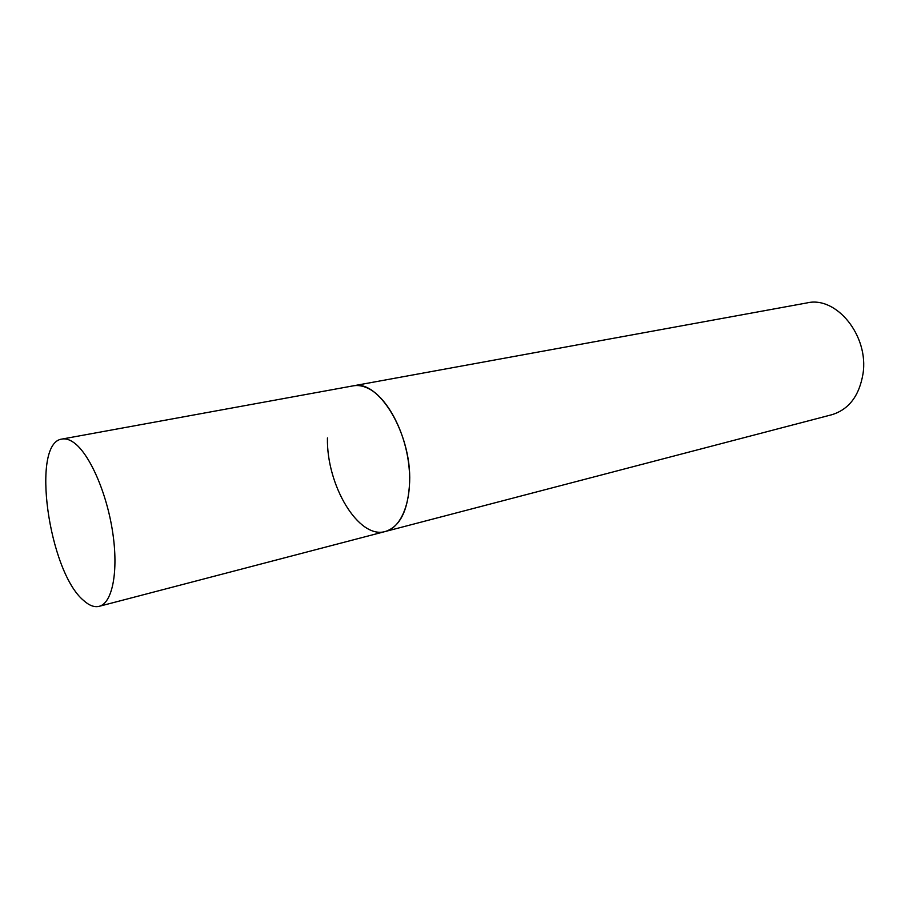 <?xml version="1.0" encoding="UTF-8"?>
<svg xmlns="http://www.w3.org/2000/svg" width="909" height="909" viewBox="0 0 909 909"><rect width="100%" height="100%" fill="white"/><g stroke="black" fill="none" stroke-linecap="round" stroke-linejoin="round"><path stroke-width="1.36" d="M99.172 606.326C112.364 603.212 118.693 571.5 112.636 532.004C106.694 492.542 89.423 453.511 73.777 442.558C69.573 439.57 65.664 438.399 62.062 439.047C30.531 442.422 48.643 571.693 83.628 600.497C89.184 605.542 94.366 607.485 99.172 606.326L385.439 531.458C402.335 527.311 412.913 498.496 408.709 464.124C404.63 429.764 386.416 396.688 367.634 388.12C362.589 385.768 357.76 385.018 353.135 385.859C378.371 378.758 411.686 433.457 409.641 482.1C408.232 510.142 400.165 526.606 385.439 531.458C358.703 539.685 326.433 485.451 327.433 437.945M62.062 439.047L807.078 302.902C836.394 295.789 869.061 335.83 863.005 373.815C859.266 395.824 848.892 409.459 831.883 414.709L385.439 531.458"/></g></svg>
